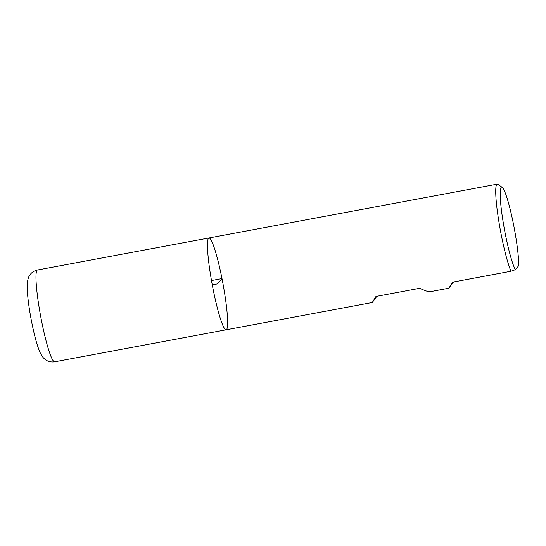 <?xml version="1.0" encoding="UTF-8"?>
<svg xmlns="http://www.w3.org/2000/svg" width="546" height="546" viewBox="0 0 546 546"><rect width="100%" height="100%" fill="white"/><g stroke="black" fill="none" stroke-linecap="round" stroke-linejoin="round"><path stroke-width="0.82" d="M54.634 361.827C49.666 362.51 45.632 360.831 42.527 356.791L40.349 353.105C37.469 346.894 34.582 336.561 31.682 322.12C29.436 310.674 28.01 300.641 27.396 292.014L27.3 283.442C27.75 279.361 28.576 276.597 29.777 275.143C31.532 272.474 34.105 270.755 37.483 269.997A46.703 5.371 79.4 0 0 41.612 321.212A46.703 5.371 79.4 0 0 54.634 361.827L226.119 329.804A46.703 5.371 79.4 0 0 222.823 282.903A46.703 5.371 79.4 0 0 208.975 237.974A46.703 5.371 79.4 0 0 213.104 289.189A46.703 5.371 79.4 0 0 226.119 329.804A46.703 5.371 -100.6 0 1 222.72 325.082A46.703 5.371 -100.6 0 1 210.387 273.949A46.703 5.371 -100.6 0 1 208.975 237.974L497.222 184.145A46.703 5.371 -100.6 0 0 498.635 220.12A46.703 5.371 -100.6 0 0 510.967 271.253L452.593 282.159L448.894 288.199L453.501 281.989M448.894 288.199L430.248 291.68C428.651 291.946 425.15 290.813 419.751 288.288L375.969 296.464L372.27 302.511L376.877 296.294M497.222 184.145A46.703 5.371 -100.6 0 1 497.891 184.343L502.17 187.319A42.97 4.941 79.4 0 0 502.982 221.007A42.97 4.941 79.4 0 0 515.363 269.69L518.7 265.711A42.97 4.941 79.4 0 0 512.639 220.134A42.97 4.941 79.4 0 0 502.17 187.319M510.967 271.253L515.363 269.69M211.486 280.548L221.997 278.59L217.547 283.886L212.271 284.875M226.119 329.804L372.27 302.511M37.483 269.997L208.975 237.974"/></g></svg>
